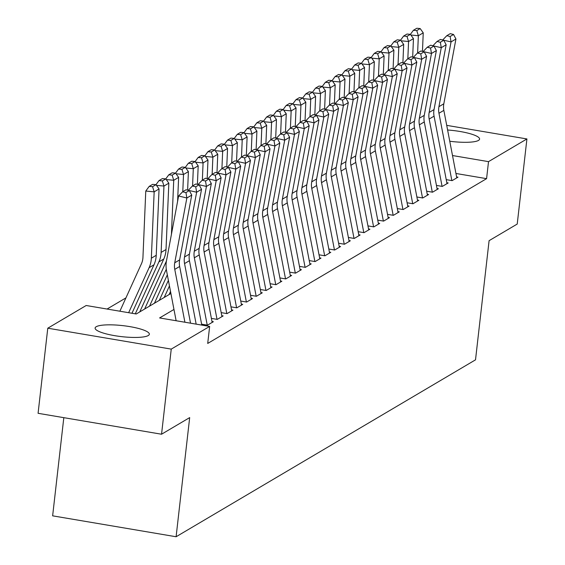 <?xml version="1.0" encoding="UTF-8"?>
<svg xmlns="http://www.w3.org/2000/svg" width="565" height="565" viewBox="0 0 565 565"><rect width="100%" height="100%" fill="white"/><g stroke="black" fill="none" stroke-linecap="round" stroke-linejoin="round"><path stroke-width="0.85" d="M447.607 129.999A27.29 5.537 -173.5 0 1 479.586 139.096A27.29 5.537 -173.5 0 1 478.499 140.417A27.29 5.537 -173.5 0 1 449.768 141.25M148.256 335.546A27.29 5.537 -173.5 0 1 118.064 336.189A27.29 5.537 -173.5 0 1 95.111 328.046A27.29 5.537 -173.5 0 1 96.198 326.732A27.29 5.537 -173.5 0 1 126.398 326.09A27.29 5.537 -173.5 0 1 149.344 334.226A27.29 5.537 -173.5 0 1 148.256 335.546M63.817 417.669L52.637 515.838L176.103 536.75L475.518 359.827L489.092 240.676L517.222 224.058L526.919 138.948L488.52 161.639L452.509 155.537M176.103 536.75L189.678 417.599L161.548 434.224L38.081 413.305L47.778 328.201L86.184 305.503L136.236 313.985L170.913 293.496M125.931 297.889L107.06 309.041M446.237 179.642L452.113 180.638L457.982 177.163L456.612 176.937M436.455 185.419L442.324 186.415L448.193 182.947L446.823 182.714M426.667 191.203L432.543 192.199L438.412 188.731L437.042 188.498M416.885 196.987L422.754 197.983L428.623 194.508L427.26 194.282M407.097 202.764L412.973 203.76L418.842 200.293L417.471 200.059M397.315 208.549L403.184 209.544L409.06 206.077L407.69 205.844M387.526 214.333L393.402 215.322L399.271 211.854L397.901 211.621M377.745 220.11L383.614 221.106L389.49 217.638L388.12 217.405M367.956 225.894L373.832 226.89L379.701 223.422L378.331 223.189M358.175 231.678L364.044 232.667L369.92 229.199L368.55 228.966M348.386 237.455L354.262 238.451L360.131 234.984L358.761 234.75M338.605 243.24L344.473 244.235L350.349 240.768L348.979 240.535M328.816 249.024L334.692 250.013L340.561 246.545L339.191 246.312M319.034 254.801L324.91 255.797L330.779 252.329L329.409 252.096M309.246 260.585L315.122 261.581L320.991 258.106L319.621 257.88M299.464 266.362L305.34 267.358L311.209 263.89L309.839 263.657M289.683 272.146L295.552 273.142L301.42 269.675L300.057 269.441M279.894 277.931L285.77 278.926L291.639 275.452L290.269 275.226M270.112 283.708L275.981 284.704L281.85 281.236L280.487 281.003M260.324 289.492L266.2 290.488L272.069 287.02L270.699 286.787M250.542 295.276L256.411 296.272L262.287 292.797L260.917 292.571M240.754 301.053L246.63 302.049L252.499 298.581L251.128 298.348M230.972 306.837L236.841 307.833L242.717 304.365L241.347 304.132M221.183 312.622L227.059 313.617L232.928 310.143L231.558 309.91M211.402 318.399L217.271 319.395L223.147 315.927L221.777 315.694M201.613 324.183L207.489 325.179L213.358 321.711L211.988 321.478M173.971 309.443L159.591 317.94L209.65 326.422L207.708 343.442L486.578 178.66L455.948 173.476M161.548 434.224L171.244 349.114L47.778 328.201M446.724 125.359L526.919 138.948M486.578 178.66L488.52 161.639M209.65 326.422L171.244 349.114M184.903 322.227L174.762 269.371A17.494 16.547 59.4 0 1 174.733 262.789L186.86 198.004L178.604 195.977L166.484 260.769A26.244 24.818 -120.6 0 0 166.527 270.635L176.132 320.743M190.532 323.18L179.656 266.475A17.494 16.547 59.4 0 1 179.628 259.9L191.747 195.109L186.86 198.004L185.934 192.601L189.353 190.575L186.055 189.769L182.629 191.789L185.934 192.601M182.629 191.789L178.604 195.977M191.747 195.109L189.353 190.575M158.998 180.595L162.353 180.913L165.778 178.893L162.423 178.575L158.998 180.595L155.989 184.67L152.635 184.36L149.209 186.379L152.571 186.697L155.989 184.677L159.055 188.943L156.23 255.309A26.244 24.818 59.4 0 1 153.984 264.794L131.97 313.264M159.055 188.943L154.16 191.839L151.342 258.198A26.244 24.818 59.4 0 1 149.096 267.683L128.65 312.699M152.571 186.697L154.16 191.839L145.77 191.041L149.209 186.379M119.879 311.216L141.455 263.728A17.494 16.547 -120.6 0 0 142.945 257.407L145.77 191.041M196.161 324.133L184.55 263.587A17.494 16.547 59.4 0 1 184.522 257.004L196.641 192.22L188.364 190.334M201.79 325.087L189.437 260.698A17.494 16.547 59.4 0 1 189.416 254.116L201.536 189.332L196.641 192.22L195.716 186.817L199.141 184.797L195.843 183.985L192.418 186.005L195.716 186.817M192.418 186.005L188.392 190.193M201.536 189.332L199.141 184.797M207.242 325.136L194.332 257.802A17.494 16.547 59.4 0 1 194.304 251.227L206.43 186.436L198.153 184.55M212.172 322.41L199.226 254.914A17.494 16.547 59.4 0 1 199.198 248.332L211.317 183.547L206.43 186.436L205.505 181.033L208.923 179.013L205.625 178.201L202.199 180.228L205.505 181.033M202.199 180.228L198.174 184.416M211.317 183.547L208.923 179.013M217.031 319.352L204.12 252.025A17.494 16.547 59.4 0 1 204.092 245.443L216.211 180.659L207.934 178.766M221.953 316.633L209.008 249.13A17.494 16.547 59.4 0 1 208.986 242.555L221.106 177.763L216.211 180.659L215.286 175.256L218.712 173.229L215.413 172.424L211.988 174.444L215.286 175.256M211.988 174.444L207.962 178.632M221.106 177.763L218.712 173.229M226.812 313.575L213.902 246.241A17.494 16.547 59.4 0 1 213.874 239.666L225.993 174.875L217.723 172.989M231.742 310.849L218.796 243.353A17.494 16.547 59.4 0 1 218.768 236.77L230.887 171.986L225.993 174.875L225.068 169.472L228.493 167.452L225.195 166.64L221.77 168.667L225.068 169.472M221.77 168.667L217.744 172.848M230.887 171.986L228.493 167.452M165.778 178.893L168.836 183.166L166.018 249.525A26.244 24.818 59.4 0 1 163.772 259.01L139.746 311.908M168.836 183.166L163.949 186.055L161.124 252.421A26.244 24.818 59.4 0 1 158.878 261.899L135.296 313.822M162.353 180.913L163.949 186.055L156.477 185.348M178.568 169.034L181.923 169.352L185.348 167.332L181.994 167.014L178.568 169.034L175.56 173.109L172.205 172.791L168.78 174.818L172.134 175.136L175.56 173.109L178.625 177.382L177.608 201.331M166.294 269.223L149.527 306.131M166.442 261.016L144.633 309.02M178.625 177.382L173.73 180.27L171.435 234.327M172.134 175.136L173.73 180.27L166.258 179.564M165.771 178.893L168.78 174.818M188.35 163.25L191.705 163.567L195.13 161.548L191.775 161.23L188.35 163.25L185.341 167.332L188.406 171.605L187.622 190.151M168.391 280.36L159.316 300.347M167.325 274.823L154.422 303.236M188.406 171.605L183.519 174.493L182.785 191.697M181.923 169.352L183.519 174.493L176.047 173.787M198.138 157.473L201.493 157.79L204.918 155.763L201.564 155.446L198.138 157.473L195.13 161.548L198.195 165.82L197.404 184.367M170.517 291.441L169.097 294.563M169.451 285.904L164.203 297.458M198.195 165.82L193.301 168.709L192.566 185.92M191.705 163.567L193.301 168.709L185.829 168.003M236.601 307.791L223.691 240.457A17.494 16.547 59.4 0 1 223.662 233.882L235.782 169.09L227.504 167.205M241.523 305.065L228.578 237.568A17.494 16.547 59.4 0 1 228.557 230.993L240.676 166.202L235.782 169.09L234.856 163.688L238.282 161.668L234.984 160.856L231.558 162.882L234.856 163.688M231.558 162.882L227.533 167.071M240.676 166.202L238.282 161.668M207.92 151.688L211.275 152.006L214.7 149.986L211.345 149.668L207.92 151.688L204.911 155.763L207.977 160.036L207.193 178.589M207.977 160.036L203.082 162.932L202.355 180.136M201.493 157.79L203.082 162.932L195.617 162.219M246.382 302.007L233.472 234.68A17.494 16.547 59.4 0 1 233.444 228.098L245.563 163.313L237.293 161.428M251.312 299.288L238.366 231.784A17.494 16.547 59.4 0 1 238.338 225.209L250.457 160.418L245.563 163.313L244.638 157.91L248.063 155.883L244.765 155.078L241.34 157.098L244.638 157.91M241.34 157.098L237.314 161.286M250.457 160.418L248.063 155.883M217.709 145.904L221.063 146.229L224.489 144.202L221.127 143.884L217.709 145.904L214.7 149.986L217.765 154.259L216.974 172.805M217.765 154.259L212.871 157.148L212.136 174.352M211.275 152.006L212.871 157.148L205.399 156.441M256.171 296.23L243.254 228.896A17.494 16.547 59.4 0 1 243.232 222.32L255.352 157.529L247.075 155.643M261.094 293.503L248.148 226.007A17.494 16.547 59.4 0 1 248.12 219.425L260.246 154.641L255.352 157.529L254.427 152.126L257.852 150.106L254.547 149.294L251.128 151.321L254.427 152.126M251.128 151.321L247.103 155.509M260.246 154.641L257.852 150.106M227.49 140.127L230.845 140.445L234.27 138.418L230.916 138.1L227.49 140.127L224.482 144.202L227.547 148.475L226.756 167.021M227.547 148.475L222.652 151.364L221.925 168.575M221.063 146.229L222.652 151.364L215.187 150.657M265.953 290.445L253.042 223.119A17.494 16.547 59.4 0 1 253.014 216.536L265.133 151.745L256.856 149.859M270.882 287.719L257.937 220.223A17.494 16.547 59.4 0 1 257.908 213.648L270.028 148.856L265.133 151.745L264.208 146.349L267.633 144.322L264.335 143.51L260.91 145.537L264.208 146.349M260.91 145.537L256.884 149.725M270.028 148.856L267.633 144.322M237.279 134.343L240.634 134.661L244.059 132.641L240.697 132.323L237.279 134.343L234.27 138.418L237.335 142.691L236.544 161.244M237.335 142.691L232.441 145.586L231.707 162.791M230.845 140.445L232.441 145.586L224.969 144.873M275.741 284.661L262.824 217.334A17.494 16.547 59.4 0 1 262.803 210.752L274.922 145.968L266.645 144.082M280.664 281.942L267.718 214.446A17.494 16.547 59.4 0 1 267.69 207.864L279.816 143.072L274.922 145.968L273.997 140.565L277.422 138.538L274.117 137.733L270.692 139.753L273.997 140.565M270.692 139.753L266.673 143.941M279.816 143.072L277.422 138.538M247.06 128.566L250.415 128.884L253.84 126.857L250.486 126.539L247.06 128.566L244.052 132.641L247.117 136.914L246.326 155.46M247.117 136.914L242.223 139.802L241.495 157.006M240.634 134.661L242.223 139.802L234.75 139.096M285.523 278.884L272.613 211.55A17.494 16.547 59.4 0 1 272.584 204.975L284.704 140.184L276.426 138.298M290.445 276.158L277.507 208.662A17.494 16.547 59.4 0 1 277.479 202.079L289.598 137.295L284.704 140.184L283.778 134.781L287.204 132.761L283.905 131.949L280.48 133.976L283.778 134.781M280.48 133.976L276.454 138.164M289.598 137.295L287.204 132.761M256.842 122.782L260.204 123.099L263.629 121.072L260.267 120.755L256.842 122.782L253.833 126.857L256.906 131.129L256.115 149.676M256.906 131.129L252.011 134.018L251.277 151.229M250.415 128.884L252.011 134.018L244.539 133.312M295.311 273.1L282.394 205.773A17.494 16.547 59.4 0 1 282.373 199.191L294.492 134.399L286.215 132.514M300.234 270.374L287.288 202.877A17.494 16.547 59.4 0 1 287.26 196.302L299.379 131.511L294.492 134.399L293.567 129.004L296.992 126.977L293.687 126.165L290.262 128.191L293.567 129.004M290.262 128.191L286.236 132.38M299.379 131.511L296.992 126.977M263.629 121.072L266.687 125.345L265.896 143.898M266.687 125.345L261.793 128.241L261.065 145.445M260.204 123.099L261.793 128.241L254.321 127.528M305.093 267.316L292.183 199.989A17.494 16.547 59.4 0 1 292.154 193.407L304.274 128.622L295.996 126.737M310.016 264.597L297.07 197.1A17.494 16.547 59.4 0 1 297.049 190.518L309.168 125.727L304.274 128.622L303.349 123.219L306.774 121.193L303.476 120.387L300.05 122.407L303.349 123.219M300.05 122.407L296.025 126.595M309.168 125.727L306.774 121.193M273.411 115.295L270.056 114.978L266.631 116.997L269.985 117.315L273.411 115.295L276.469 119.568L275.685 138.114M276.469 119.568L271.581 122.457L270.847 139.661M269.985 117.315L271.581 122.457L264.109 121.75M263.622 121.072L266.631 116.997M314.882 261.538L301.964 194.205A17.494 16.547 59.4 0 1 301.943 187.629L314.062 122.838L305.785 120.952M319.804 258.812L306.859 191.316A17.494 16.547 59.4 0 1 306.83 184.734L318.95 119.95L314.062 122.838L313.137 117.435L316.562 115.415L313.257 114.603L309.832 116.63L313.137 117.435M309.832 116.63L305.806 120.818M318.95 119.95L316.562 115.415M324.663 255.754L311.753 188.428A17.494 16.547 59.4 0 1 311.725 181.845L323.844 117.054L315.567 115.168M329.586 253.028L316.64 185.532A17.494 16.547 59.4 0 1 316.619 178.957L328.738 114.165L323.844 117.054L322.919 111.658L326.344 109.631L323.046 108.826L319.621 110.846L322.919 111.658M319.621 110.846L315.595 115.034M328.738 114.165L326.344 109.631M334.452 249.977L321.534 182.643A17.494 16.547 59.4 0 1 321.506 176.061L333.632 111.277L325.355 109.391M339.374 247.251L326.429 179.755A17.494 16.547 59.4 0 1 326.401 173.173L338.52 108.388L333.632 111.277L332.707 105.874L336.126 103.847L332.827 103.042L329.402 105.062L332.707 105.874M329.402 105.062L325.376 109.25M338.52 108.388L336.126 103.847M344.233 244.193L331.323 176.859A17.494 16.547 59.4 0 1 331.295 170.284L343.414 105.493L335.137 103.607M349.156 241.467L336.21 173.971A17.494 16.547 59.4 0 1 336.189 167.388L348.308 102.604L343.414 105.493L342.489 100.09L345.914 98.07L342.616 97.258L339.191 99.285L342.489 100.09M339.191 99.285L335.165 103.473M348.308 102.604L345.914 98.07M354.015 238.409L341.105 171.082A17.494 16.547 59.4 0 1 341.076 164.5L353.203 99.715L344.925 97.823M358.945 235.683L345.999 168.186A17.494 16.547 59.4 0 1 345.971 161.611L358.09 96.82L353.203 99.715L352.27 94.313L355.696 92.286L352.398 91.481L348.972 93.5L352.27 94.313M348.972 93.5L344.947 97.689M358.09 96.82L355.696 92.286M363.804 232.632L350.893 165.298A17.494 16.547 59.4 0 1 350.865 158.716L362.984 93.931L354.707 92.046M368.726 229.906L355.781 162.409A17.494 16.547 59.4 0 1 355.759 155.827L367.879 91.043L362.984 93.931L362.059 88.528L365.484 86.509L362.186 85.696L358.761 87.716L362.059 88.528M358.761 87.716L354.735 91.904M367.879 91.043L365.484 86.509M373.585 226.847L360.675 159.514A17.494 16.547 59.4 0 1 360.647 152.938L372.766 88.147L364.496 86.261M378.515 224.121L365.569 156.625A17.494 16.547 59.4 0 1 365.541 150.043L377.66 85.258L372.766 88.147L371.841 82.744L375.266 80.724L371.968 79.912L368.542 81.939L371.841 82.744M368.542 81.939L364.517 86.127M377.66 85.258L375.266 80.724M383.374 221.063L370.456 153.737A17.494 16.547 59.4 0 1 370.435 147.154L382.554 82.37L374.277 80.477M388.296 218.344L375.351 150.841A17.494 16.547 59.4 0 1 375.322 144.266L387.449 79.474L382.554 82.37L381.629 76.967L385.055 74.94L381.756 74.135L378.331 76.155L381.629 76.967M378.331 76.155L374.305 80.343M387.449 79.474L385.055 74.94M393.155 215.286L380.245 147.952A17.494 16.547 59.4 0 1 380.217 141.37L392.336 76.586L384.066 74.7M398.085 212.56L385.139 145.064A17.494 16.547 59.4 0 1 385.111 138.482L397.23 73.697L392.336 76.586L391.411 71.183L394.836 69.163L391.538 68.351L388.113 70.378L391.411 71.183M388.113 70.378L384.087 74.559M397.23 73.697L394.836 69.163M402.944 209.502L390.027 142.168A17.494 16.547 59.4 0 1 390.005 135.593L402.125 70.802L393.847 68.916M407.866 206.776L394.921 139.28A17.494 16.547 59.4 0 1 394.893 132.704L407.019 67.913L402.125 70.802L401.199 65.399L404.625 63.379L401.32 62.567L397.901 64.594L401.199 65.399M397.901 64.594L393.876 68.782M407.019 67.913L404.625 63.379M412.725 203.718L399.815 136.391A17.494 16.547 59.4 0 1 399.787 129.809L411.906 65.024L403.629 63.139M417.648 200.999L404.709 133.495A17.494 16.547 59.4 0 1 404.681 126.92L416.8 62.129L411.906 65.024L410.981 59.622L414.406 57.595L411.108 56.79L407.683 58.809L410.981 59.622M407.683 58.809L403.657 62.998M416.8 62.129L414.406 57.595M422.514 197.941L409.597 130.607A17.494 16.547 59.4 0 1 409.576 124.032L421.695 59.24L413.418 57.355M427.437 195.215L414.491 127.718A17.494 16.547 59.4 0 1 414.463 121.136L426.589 56.352L421.695 59.24L420.77 53.837L424.195 51.818L420.89 51.005L417.464 53.032L420.77 53.837M417.464 53.032L413.446 57.22M426.589 56.352L424.195 51.818M432.296 192.156L419.385 124.823A17.494 16.547 59.4 0 1 419.357 118.247L431.476 53.456L423.199 51.57M437.218 189.43L424.28 121.934A17.494 16.547 59.4 0 1 424.251 115.359L436.371 50.568L431.476 53.456L430.551 48.06L433.977 46.033L430.678 45.221L427.253 47.248L430.551 48.06M427.253 47.248L423.227 51.436M436.371 50.568L433.977 46.033M442.084 186.372L429.167 119.046A17.494 16.547 59.4 0 1 429.146 112.463L441.265 47.679L432.988 45.793M447.007 183.653L434.061 116.157A17.494 16.547 59.4 0 1 434.033 109.575L446.152 44.783L441.265 47.679L440.34 42.276L443.765 40.249L440.46 39.444L437.035 41.464L440.34 42.276M437.035 41.464L433.009 45.652M446.152 44.783L443.765 40.249M451.866 180.595L438.956 113.261A17.494 16.547 59.4 0 1 438.927 106.686L451.047 41.895L442.769 40.009M456.788 177.869L443.843 110.373A17.494 16.547 59.4 0 1 443.822 103.791L455.941 39.006L451.047 41.895L450.121 36.492L453.547 34.472L450.249 33.66L446.823 35.687L450.121 36.492M446.823 35.687L442.798 39.875M455.941 39.006L453.547 34.472M286.201 105.436L289.555 105.754L292.981 103.727L289.626 103.409L286.201 105.436L283.192 109.511L279.837 109.193L276.412 111.22L279.774 111.538L283.192 109.511L286.257 113.784L285.466 132.33M286.257 113.784L281.363 116.672L280.636 133.884M279.774 111.538L281.363 116.672L273.891 115.966M273.404 115.295L276.412 111.22M295.982 99.652L299.344 99.97L302.762 97.95L299.408 97.632L295.982 99.652L292.974 103.727L296.039 108L295.255 126.553M296.039 108L291.152 110.895L290.417 128.1M289.555 105.754L291.152 110.895L283.679 110.182M305.771 93.875L309.126 94.193L312.551 92.166L309.196 91.848L305.771 93.875L302.762 97.95L305.827 102.223L305.036 120.769M305.827 102.223L300.933 105.111L300.206 122.323M299.344 99.97L300.933 105.111L293.461 104.405M315.553 88.091L318.907 88.408L322.332 86.389L318.978 86.064L315.553 88.091L312.544 92.166L315.609 96.438L314.825 114.985M315.609 96.438L310.722 99.327L309.987 116.538M309.126 94.193L310.722 99.327L303.25 98.621M325.341 82.306L328.696 82.624L332.121 80.604L328.766 80.287L325.341 82.306L322.332 86.381L325.398 90.654L324.607 109.207M325.398 90.654L320.503 93.55L319.769 110.754M318.907 88.408L320.503 93.55L313.031 92.837M335.123 76.529L338.477 76.847L341.903 74.82L338.548 74.502L335.123 76.529L332.114 80.604L335.179 84.877L334.395 103.423M335.179 84.877L330.292 87.766L329.557 104.977M328.696 82.624L330.292 87.766L322.82 87.059M344.911 70.745L348.266 71.063L351.691 69.043L348.337 68.725L344.911 70.745L341.903 74.82L344.968 79.093L344.177 97.646M344.968 79.093L340.074 81.981L339.339 99.193M338.477 76.847L340.074 81.981L332.601 81.275M354.693 64.961L358.048 65.279L361.473 63.259L358.118 62.941L354.693 64.961L351.684 69.043L354.749 73.309L353.958 91.862M354.749 73.309L349.855 76.204L349.128 93.409M348.266 71.063L349.855 76.204L342.39 75.498M364.482 59.184L367.836 59.502L371.262 57.475L367.9 57.157L364.482 59.184L361.473 63.259L364.538 67.532L363.747 86.078M364.538 67.532L359.644 70.42L358.909 87.632M358.048 65.279L359.644 70.42L352.172 69.714M371.262 57.475L374.32 61.747L373.529 80.301M374.32 61.747L369.425 64.643L368.698 81.847M367.836 59.502L369.425 64.643L361.953 63.93M384.045 47.615L387.406 47.94L390.832 45.913L387.47 45.596L384.045 47.615L381.043 51.698L377.688 51.38L374.263 53.4L377.618 53.717L381.043 51.698L384.108 55.97L383.317 74.516M384.108 55.97L379.214 58.859L378.479 76.063M377.618 53.717L379.214 58.859L371.742 58.153M371.254 57.475L374.263 53.4M393.833 41.838L397.188 42.156L400.613 40.129L397.259 39.811L393.833 41.838L390.825 45.913L393.89 50.186L393.099 68.732M393.89 50.186L388.995 53.075L388.268 70.286M387.406 47.94L388.995 53.075L381.523 52.368M403.615 36.054L406.977 36.372L410.402 34.352L407.04 34.034L403.615 36.054L400.606 40.129L403.678 44.402L402.887 62.955M403.678 44.402L398.784 47.298L398.05 64.502M397.188 42.156L398.784 47.298L391.312 46.584M413.403 30.277L416.758 30.595L420.183 28.568L416.829 28.25L413.403 30.277L410.395 34.352L413.46 38.625L412.669 57.171M413.46 38.625L408.566 41.513L407.838 58.718M406.977 36.372L408.566 41.513L401.094 40.807M420.183 28.568L423.242 32.841L422.458 51.387M423.242 32.841L418.354 35.729L417.62 52.941M416.758 30.595L418.354 35.729L410.882 35.023M174.762 269.371L179.656 266.475M174.733 262.789L179.628 259.9M156.23 255.309L151.342 258.198M153.984 264.794L149.096 267.683M184.55 263.587L189.437 260.698M184.522 257.004L189.416 254.116M194.332 257.802L199.226 254.914M194.304 251.227L199.198 248.332M204.12 252.025L209.008 249.13M204.092 245.443L208.986 242.555M213.902 246.241L218.796 243.353M213.874 239.666L218.768 236.77M166.018 249.525L161.124 252.421M163.772 259.01L158.878 261.899M223.691 240.457L228.578 237.568M223.662 233.882L228.557 230.993M233.472 234.68L238.366 231.784M233.444 228.098L238.338 225.209M243.254 228.896L248.148 226.007M243.232 222.32L248.12 219.425M253.042 223.119L257.937 220.223M253.014 216.536L257.908 213.648M262.824 217.334L267.718 214.446M262.803 210.752L267.69 207.864M272.613 211.55L277.507 208.662M272.584 204.975L277.479 202.079M282.394 205.773L287.288 202.877M282.373 199.191L287.26 196.302M292.183 199.989L297.07 197.1M292.154 193.407L297.049 190.518M301.964 194.205L306.859 191.316M301.943 187.629L306.83 184.734M311.753 188.428L316.64 185.532M311.725 181.845L316.619 178.957M321.534 182.643L326.429 179.755M321.506 176.061L326.401 173.173M331.323 176.859L336.21 173.971M331.295 170.284L336.189 167.388M341.105 171.082L345.999 168.186M341.076 164.5L345.971 161.611M350.893 165.298L355.781 162.409M350.865 158.716L355.759 155.827M360.675 159.514L365.569 156.625M360.647 152.938L365.541 150.043M370.456 153.737L375.351 150.841M370.435 147.154L375.322 144.266M380.245 147.952L385.139 145.064M380.217 141.37L385.111 138.482M390.027 142.168L394.921 139.28M390.005 135.593L394.893 132.704M399.815 136.391L404.709 133.495M399.787 129.809L404.681 126.92M409.597 130.607L414.491 127.718M409.576 124.032L414.463 121.136M419.385 124.823L424.28 121.934M419.357 118.247L424.251 115.359M429.167 119.046L434.061 116.157M429.146 112.463L434.033 109.575M438.956 113.261L443.843 110.373M438.927 106.686L443.822 103.791"/></g></svg>
